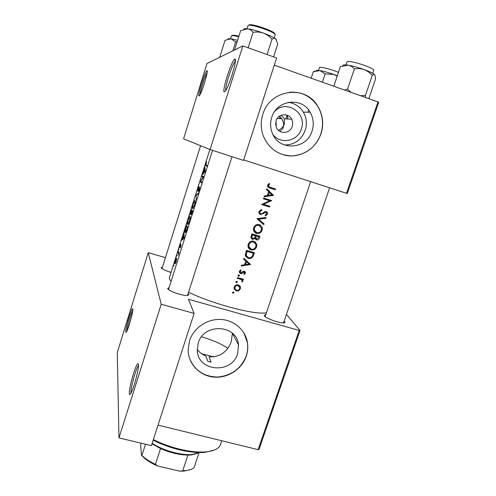 <?xml version="1.0" encoding="UTF-8"?>
<svg xmlns="http://www.w3.org/2000/svg" width="496" height="496" viewBox="0 0 496 496"><rect width="100%" height="100%" fill="white"/><g stroke="black" fill="none" stroke-linecap="round" stroke-linejoin="round"><path stroke-width="0.74" d="M234.751 59.173C237.913 57.009 229.722 85.169 225.556 90.78L224.44 91.884C221.29 93.081 231.291 60.952 234.614 59.247L234.751 59.173M206.919 70.742C208.915 69.273 202.145 92.12 199.59 95.474L199.07 95.988C197.129 96.85 204.898 71.672 206.857 70.779L206.919 70.742M138.508 364.399C139.215 368.305 133.368 390.098 130.591 393.824C129.84 394.928 129.419 394.822 129.326 393.508C128.793 388.343 135.631 364.417 137.876 363.611L138.508 364.399M132.841 309.076C133.343 311.513 128.204 329.815 126.319 332.252L125.674 332.134C125.29 328.941 131.068 309.175 132.525 308.704L132.841 309.076M274.908 111.116C286.645 99.033 307.427 113.324 301.332 128.991C297.724 141.447 280.234 144.844 272.887 134.422M292.231 126.35C293.006 123.864 292.807 121.477 291.648 119.183C288.505 112.573 278.02 113.671 276.012 120.857L276.334 127.441C279.143 134.559 290.141 133.777 292.231 126.35M279.589 131.223C281.604 130.231 282.819 128.904 283.241 127.255L284.363 123.833L284.363 118.811L281.151 115.295M312.046 131.031C314.104 124.428 313.466 118.16 310.124 112.226C301.828 96.639 276.65 99.888 271.758 117.36C270.134 122.574 270.258 127.689 272.143 132.723C278.442 151.286 306.671 149.928 312.046 131.031M284.475 145.012C294.469 144.857 301.394 139.959 305.245 130.318C307.229 123.938 306.596 117.881 303.36 112.152C299.82 106.504 294.804 103.236 288.306 102.356M320.937 134.019C324.043 124.05 322.921 114.669 317.576 105.871C305.096 84.351 269.762 89.571 262.861 114.309C260.654 121.384 260.71 128.383 263.029 135.296C268.553 148.589 278.262 155.465 292.156 155.918C305.989 154.721 315.586 147.417 320.937 134.019M283.867 154.957C298.871 159.148 315.896 149.463 320.8 134.001C323.9 124.037 322.784 114.663 317.44 105.871C310.632 96.069 301.32 91.512 289.503 92.206M237.646 353.673L238.514 344.838C236.933 324.452 203.813 322.741 198.257 343.015L197.29 349.978C197.241 371.622 231.812 374.542 237.646 353.673M211.11 362.173L207.855 361.305L211.11 362.173L209.021 356.829C219.871 357.238 227.317 352.11 231.365 341.446L232.351 333.355L238.514 344.838M246.295 356.14C247.752 351.751 248.149 347.312 247.479 342.823C245.57 330.076 234.031 319.939 220.503 319.43C206.981 318.841 193.576 328.067 189.509 340.783L188.114 350.219C188.381 364.045 199.739 375.801 213.708 377.078C227.664 378.46 241.924 369.284 246.295 356.14M189.317 357.666C194.234 370.221 203.664 376.675 217.595 377.034C231.502 375.726 241.037 368.708 246.214 355.985C247.665 351.602 248.062 347.163 247.392 342.68L243.989 333.076M188.108 293.626L188.957 294.568L187.426 295.548C183.439 295.889 171.61 292.163 168.535 289.59L167.598 288.523L169.086 287.624M171.033 272.403C166.668 271.064 163.593 269.756 161.801 268.46L161.181 267.735L162.465 267.102M284.146 321.117L284.735 321.681C285.336 322.456 284.94 322.865 283.545 322.921C279.701 323.163 268.001 319.139 265.131 316.591L264.492 315.952C263.99 315.227 264.411 314.842 265.751 314.793M283.464 322.921L283.235 322.493M197.272 349.432C199.528 352.451 202.38 354.634 205.828 355.979L207.855 361.305M276.067 120.695L275.671 125.215M278.361 130.281C281.083 128.811 282.832 127.243 283.594 125.569C283.96 123.802 283.328 121.501 281.697 118.674L279.397 116.25M279.477 116.312L279.986 118.587M287.246 115.246L287.841 118.99M287.351 115.289L287.94 118.997M171.064 281.387L169.452 278.994L169.39 277.611L209.882 149.47M173.724 265.422L173.575 266.197L173.91 265.472M175.324 260.369L174.722 263.915L175.293 263.599L176.154 261.659L176.657 259.272L176.365 258.019L175.417 260.4M176.892 255.409L176.743 256.178L177.078 255.459M177.983 251.999L178.2 251.298L179.031 252.476L178.157 255.161L178.43 252.904L177.983 251.999L178.827 252.247M178.839 249.24L178.696 250.009L179.025 249.296M180.042 245.433L179.688 247.411L180.829 245.663L180.253 248.012L181.046 244.956L179.905 246.704L180.631 243.945L180.141 245.464M181.672 240.331L183.694 235.315L184.01 232.928L184.159 238.247L181.672 240.331M185.591 227.931L186.36 225.5L187.748 226.908L186.378 230.956L185.237 232.63L184.841 232.593C184.518 231.979 184.766 230.429 185.591 227.931L185.709 227.962M188.145 219.747L187.748 221.098C187.24 222.971 187.128 224.118 187.407 224.539L187.767 224.558L189.652 221.098C190.346 218.507 190.47 216.882 190.03 216.231L188.257 219.784M190.656 211.904L191.332 209.777L192.777 211.017L191.202 214.756L190.96 213.547L190.142 214.749L190.774 211.941M193.13 203.992L192.727 205.344C192.219 207.216 192.113 208.339 192.411 208.723L194.692 205.177C195.387 202.573 195.505 200.967 195.046 200.365L193.242 204.03M195.883 195.381L198.487 192.981L198.239 193.75L196.112 195.523L196.304 199.863L196.168 195.467M197.991 188.61L197.668 191.103L199.504 188.213L198.549 191.673L199.578 189.745L199.727 187.488L197.78 190.408L198.977 186.372L198.102 188.647M200.136 181.92L202.969 177.177L201.847 176.502L202.077 175.782L203.645 176.681L200.582 181.375L201.909 182.162L201.68 182.881L200.136 181.92L201.816 182.454M202.461 174.555L204.606 169.186L204.86 166.96L205.251 171.604L202.461 174.555M205.883 163.637L205.704 165.732L206.925 166.315L207.154 165.583L205.945 165.019L206.615 161.764L205.995 163.674M266.426 312.784C255.397 315.177 213.268 304.24 188.554 292.237M269.278 183.452L267.654 185.188L267.617 186.484L269.88 188.071L275.299 189.782L275.547 189.026L270.208 187.339L268.485 186.211L268.789 184.983L269.762 184.097L269.278 183.452M266.445 189.571L268.646 191.685L267.387 195.511L264.356 195.926L264.083 196.745L273.439 195.393L266.718 188.74L266.445 189.571M258.993 211.513L258.924 212.939L260.419 214.588L266.067 212.307L266.718 213.001L266.668 213.832L265.112 215.159L265.372 215.983L267.449 214.16L267.505 212.796L266.278 211.544L264.907 211.643L261.572 213.788L260.679 213.844L259.792 212.889L259.836 211.773L261.801 210.36L261.621 209.523L258.993 211.513M266.123 217.496L256.86 218.686L263.76 224.651L264.021 223.851L258.614 219.17L265.862 218.302L266.123 217.496M253.865 241.223C251.199 240.709 249.308 241.744 248.192 244.323L248.031 246.642C248.434 248.31 249.438 249.401 251.038 249.916C253.704 250.418 255.583 249.358 256.674 246.723L256.81 244.317L253.865 241.223M254.467 252.737L246.419 250.406L245.266 255.49L248.149 258.329C249.941 258.862 251.484 258.391 252.768 256.922L254.467 252.737M240.771 269.905L239.401 271.38L239.32 272.267L240.541 273.631L241.552 273.612L244.218 272.037L244.782 272.664L243.796 273.891L244.131 274.53L245.47 273.228L245.539 272.453L244.435 271.293L243.437 271.312L240.752 272.887L240.095 272.112L241.161 270.549L240.771 269.905M238.985 274.902L238.08 275.385L238.539 276.266L239.438 275.776L238.985 274.902M243.375 279.223L237.479 277.562L237.237 278.293L241.217 279.57L242.116 280.668L241.862 281.443L242.346 282.013L242.811 280.742L242.277 279.719L243.133 279.955L243.375 279.223M233.38 291.927L232.481 292.404L232.934 293.279L233.833 292.795L233.38 291.927M238.291 284.884C236.369 284.53 235.011 285.268 234.23 287.097L234.075 288.591L236.263 291.028L238.619 290.786L240.324 288.79L240.473 287.289L240.107 286.273L238.291 284.884M236.852 281.387L235.947 281.871L236.4 282.751L237.305 282.261L236.852 281.387M243.579 259.03L245.774 261.045L244.547 264.765L241.546 265.217L241.279 266.017L250.567 264.517L243.846 258.224L243.579 259.03M259.923 236.239L251.869 233.852L250.995 237.72L252.576 239.444L255.167 238.458L256.556 239.915C258.019 240.107 258.962 239.419 259.389 237.851L259.923 236.239M259.346 224.626C256.674 224.099 254.777 225.128 253.654 227.726L253.512 230.175C253.946 231.806 254.938 232.866 256.5 233.374C259.166 233.895 261.045 232.835 262.148 230.187L262.26 227.639L259.346 224.626M271.727 200.558L263.655 198.04L263.407 198.797L269.774 200.787L261.528 204.513L269.595 207.006L269.843 206.255L263.519 204.302L271.727 200.558M346.487 193.304L378.002 101.891L378.727 102.319L347.268 193.545L243.697 159.91M378.002 101.891L274.307 65.15M206.956 63.55L242.854 45.905L210.099 149.556L183.588 138.824L206.956 63.55M242.854 45.905L276.632 57.945L243.536 160.413L210.099 149.556M286.428 314.421L300.055 330.435L259.024 449.413L258.118 449.661L158.026 425.122M258.118 449.661L299.212 330.46L188.424 299.249L194.11 313.404L161.206 304.246L148.254 252.656L117.273 352.482L118.966 437.894L161.206 304.246M194.11 313.404L151.392 445.65L118.966 437.894M165.428 257.66L148.254 252.656M299.212 330.46L300.055 330.435M138.533 365.459C136.189 367.685 130.485 388.176 130.981 392.621M132.767 310.595C131 313.472 126.976 327.639 126.964 331.037M233.238 291.902L233.833 292.795M232.45 292.541L232.934 293.279M239.723 285.739L240.107 286.273M239.506 285.529L239.692 287.37M239.735 287.965L240.324 288.79M238.185 290.16L238.619 290.786M235.836 289.999L236.263 291.028M235.507 289.918L234.242 289.211M239.611 288.598C238.998 289.986 237.962 290.551 236.499 290.303L234.85 288.461L234.961 287.302C235.55 285.913 236.58 285.349 238.049 285.609L239.717 287.482L239.611 288.598M234.447 286.564L234.961 287.302M234.118 287.506L234.918 288.777M237.441 284.76L238.049 285.609M238.849 286L237.875 284.797M236.648 281.362L237.305 282.261M236.418 281.399L236.053 281.66M235.91 282.063L236.4 282.751M242.383 278.95L243.133 279.955M242.377 278.969L241.509 278.715L242.277 279.719M241.744 279.025L242.023 280.37M242.091 280.556L242.755 281.43M241.887 281.412L242.346 282.013M241.347 279.651L240.436 278.547L241.217 279.57M240.436 278.547L239.363 278.107M238.743 274.871L239.438 275.776M238.576 274.908L238.161 275.224M238.043 275.615L238.539 276.266M244.745 271.411L244.695 272.285L245.47 273.228M244.299 272.062L243.747 271.244M243.598 271.269L244.218 272.037M243.114 271.467L243.623 272.087M241.006 272.924L241.552 273.612M240.386 272.676L239.748 272.608L240.541 273.631M239.748 272.608L239.363 272.453M240.678 269.948L241.161 270.549M239.624 270.89L240.145 271.554M239.394 271.393L239.89 271.851M249.903 263.773L250.567 264.517M249.798 263.68L248.856 263.822M245.266 264.343L244.658 264.43M243.623 258.893L245.774 261.045M249.042 264.033L245.508 264.616L246.475 261.683L249.042 264.033L246.475 261.683M244.85 263.853L245.508 264.616M253.524 252.476L253.301 253.14M246.332 250.678L247.014 251.398L253.406 253.245L252.16 256.289L252.768 256.922M248.639 257.653L247.324 257.424L248.149 258.329M247.324 257.424L245.731 256.624M246.363 250.573L252.619 252.445L253.406 253.245M252.16 256.289C251.168 257.579 249.916 258.013 248.391 257.591L246.183 255.359L247.014 251.398M245.328 253.89L246.134 254.764M245.297 254.02L246.487 256.184M255.142 241.825L256.01 243.579L256.054 245.39M255.973 246.059L256.674 246.723M251.695 249.271L250.195 249.066L251.038 249.916M250.195 249.066L248.806 248.378M255.849 246.531C254.969 248.663 253.444 249.55 251.286 249.178L248.911 246.605L249.042 244.547C249.928 242.439 251.453 241.577 253.623 241.967L255.967 244.491L255.849 246.531M248.36 243.877L249.042 244.547M247.981 245.222L249.432 247.851M254.535 242.37L252.762 241.161L253.623 241.967M252.762 241.161L252.272 241.044M258.98 235.966L258.757 236.654M256.86 239.184L255.713 239.159L256.556 239.915M255.713 239.159L255.378 239.029M254.597 237.944L255.167 238.458M252.824 238.7L251.701 238.632L252.576 239.444M251.701 238.632L251.305 238.477M258.869 236.747L258.534 237.758L256.785 239.165L255.893 238.179L256.308 236.003L258.869 236.747L258.044 236.034L255.44 235.24L256.308 236.003M255.44 235.879L256.141 236.499M255 237.15L255.942 238.415M255.44 235.24L255.316 235.612M255.483 235.755L254.715 237.77L252.817 238.7L251.869 237.627L252.464 234.85L255.483 235.755L254.609 234.986L251.782 234.124M251.404 235.271L252.117 235.91M250.976 236.735L251.943 237.894M251.751 234.217L252.464 234.85M260.307 225.041L261.423 226.988L261.528 228.737M261.429 229.611L262.148 230.187M257.66 232.779L255.62 232.624L256.5 233.374M255.62 232.624L254.504 232.116M261.324 229.989C260.431 232.134 258.906 233.015 256.748 232.63L254.392 230.125L254.504 227.949C255.397 225.829 256.928 224.973 259.098 225.37L261.404 227.782L261.324 229.989M253.791 227.36L254.504 227.949M253.419 228.873L255.08 231.539M259.768 225.643L258.205 224.669L259.098 225.37M258.205 224.669L257.263 224.502M265.044 217.639L265.862 218.302M265.019 217.707L260.264 218.209M264.021 223.851L258.614 219.17M263.196 223.225L262.954 223.95M260.822 209.74L261.801 210.36M259.086 211.259L259.836 211.773M259.792 212.889L258.856 212.238L259.749 213.193M266.284 211.544L266.724 213.044M266.712 213.664L267.449 214.16M265.645 212.021L266.067 212.307M264.163 212.083L264.852 212.542M262.998 212.951L263.68 213.423M260.896 213.888L259.489 213.937L260.419 214.588M271.014 200.341L271.678 200.719M270.729 200.254L269.644 200.713M262.768 203.837L263.519 204.302M268.9 205.964L268.733 206.472L269.595 207.006M268.733 206.472L261.739 204.278M263.488 198.561L269.774 200.787M266.606 189.081L273.476 195.281M272.589 194.816L273.439 195.393M272.558 194.922L264.318 196.038M271.913 194.847L268.348 195.374L269.347 192.361L271.913 194.847M267.573 194.947L268.348 195.374M268.559 191.952L269.347 192.361M274.604 188.728L274.4 189.342L275.299 189.782M274.4 189.342L268.224 187.352M268.894 183.687L269.762 184.097M267.952 184.58L268.789 184.983M267.685 185.113L268.485 185.498M267.53 185.833L268.807 186.719M176.018 261.491L174.939 263.221L175.386 260.512L176.353 258.738L176.192 261.541M176.688 258.838L176.353 258.738M178.858 253.028L178.43 252.904M182.28 239.68L181.908 239.568M183.055 239.01L182.571 238.867M183.818 237.863L182.807 238.65L183.694 235.848L183.818 237.863L184.165 237.968M183.328 238.805L182.807 238.65M186.223 226.331L187.327 227.453L186.329 230.392L185.064 231.886L186.223 226.331L187.525 226.722M189.435 220.98L187.637 223.826C187.37 223.274 187.575 221.941 188.238 219.84L189.807 216.938C190.148 217.496 190.024 218.841 189.435 220.98L189.67 221.049M190.272 217.081L189.807 216.938M192.343 211.587L191.233 214.03L191.785 211.153L192.572 211.656M191.673 214.167L191.301 214.049M192.646 211.42L191.785 211.153M191.636 211.029L190.365 214.036L191.196 210.589L192.671 211.346M192.758 211.073L191.196 210.589M194.469 205.071L192.64 208.01C192.361 207.495 192.56 206.181 193.229 204.067L194.823 201.078C195.176 201.593 195.058 202.926 194.469 205.071L194.699 205.139M195.306 201.227L194.823 201.078M196.249 195.381L195.914 195.275M199.882 187.947L199.311 187.767M198.995 191.065L198.636 190.954M199.876 188.325L199.504 188.213M201.866 182.292L200.186 181.759M203.459 177.01L201.847 176.502M203.825 172.943L203.453 172.825M204.829 171.455L203.72 172.527L204.625 169.657L204.829 171.455L205.245 171.585M204.116 172.658L203.72 172.527M204.953 169.762L204.625 169.657M207.092 72.745C205.102 75.646 200.235 90.948 200.192 94.426M235.346 61.2L235.135 61.417C232.097 64.443 224.725 87.327 225.748 90.483M213.943 450.244L204.612 452.377C197.458 452.916 189.063 452.061 179.422 449.791C170.06 447.51 161.305 444.311 153.152 440.188M153.351 439.586C161.609 443.715 170.45 446.927 179.881 449.221C189.77 451.552 198.381 452.439 205.71 451.881C214.086 451.093 218.99 448.7 220.41 444.707L221.749 440.739M201.636 353.735L213.931 356.922M227.819 348.254C221.129 343.809 212.375 339.977 201.562 336.759M368.832 98.642L375.472 79.279L375.379 76.967L375.472 79.279L368.832 98.642M374.759 74.822L375.379 76.967L374.759 74.822C373.513 73.47 369.997 71.734 364.219 69.595C367.344 70.854 370.028 72.788 372.26 75.411C373.321 74.425 374.158 74.226 374.759 74.822C373.513 73.47 369.997 71.734 364.219 69.595C358.267 67.481 352.923 66.018 348.173 65.205C350.604 65.701 352.668 66.948 354.367 68.938C357.74 68.343 361.026 68.56 364.219 69.595C367.344 70.854 370.028 72.788 372.26 75.411C373.321 74.425 374.158 74.226 374.759 74.822L374.933 75.094L374.759 74.822M365.422 95.418L372.26 75.411L365.422 95.418L360.635 95.74L365.422 95.418L365.533 97.476L365.422 95.418M347.56 89.082L354.367 68.938C357.74 68.343 361.026 68.56 364.219 69.595C358.267 67.481 352.923 66.018 348.173 65.205C344.404 64.623 342.643 64.784 342.879 65.677C342.643 64.784 344.404 64.623 348.173 65.205C350.604 65.701 352.668 66.948 354.367 68.938L347.56 89.082L344.577 90.049L347.56 89.082L351.149 92.38L347.56 89.082M340.38 66.625L348.173 65.205L340.38 66.625L333.808 86.236L340.38 66.625M319.932 70.575L316.163 70.289L319.932 70.575L325.153 73.904L333.87 74.468L337.181 76.167L333.87 74.468L337.311 75.776L333.87 74.468C328.6 72.614 323.956 71.319 319.932 70.575L325.153 73.904L333.87 74.468C328.6 72.614 323.956 71.319 319.932 70.575L313.311 71.784L319.932 70.575M322.394 82.187L325.153 73.904L322.394 82.187M311.184 78.219L313.311 71.784L314.693 71.058L313.311 71.784L311.184 78.219M219.734 57.269L225.029 40.319L231.024 38.8L227.968 38.8M232.86 50.815L235.65 41.949L237.138 41.776M237.603 40.3L231.024 38.8L235.65 41.949M273.606 56.866L277.748 44.039L275.764 39.004C273.687 37.33 269.576 35.359 263.419 33.083C266.73 34.41 269.601 36.444 272.013 39.178C273.463 38.291 274.71 38.235 275.764 39.004L276.489 39.916M267.084 54.541L272.013 39.178M253.065 32.333C256.587 31.732 260.04 31.98 263.419 33.083C257.151 30.857 251.887 29.438 247.628 28.824C249.786 29.208 251.596 30.38 253.065 32.333L248.161 47.796M234.552 49.984L240.634 30.659L247.628 28.824C245.105 28.508 243.803 28.669 243.722 29.295M197.445 453.425L191.127 454.956L187.928 455.086C179.23 454.925 170.103 452.743 160.549 448.545L151.981 443.821M152.148 443.306C162.917 450.498 181.338 455.607 192.194 454.479L199.423 452.532M140.982 443.157L140.672 445.532L141.484 455.223L143.691 457.052C146.754 459.693 150.66 462.123 155.415 464.337L157.709 466.004C152.191 463.661 147.703 461.001 144.249 458.025L141.484 455.223M145.502 444.236L141.918 455.371M199.051 452.736L194.079 467.672C192.219 469.278 189.267 470.264 185.219 470.623L179.8 471.175L157.709 466.004M160.549 448.545L155.415 464.337M187.928 455.086L182.745 470.741M190.644 469.557L184.196 471.082L179.8 471.175M238.471 277.847L239.233 278.87M242.246 272.161L242.73 272.775M253.251 253.723L253.915 254.398M246.022 251.621L246.704 252.346M258.701 237.249L259.389 237.851M268.888 187.581L269.88 188.071M178.988 252.607L178.188 252.371M206.975 166.141L205.704 165.732M347.591 61.622L346.94 62.006L345.96 64.92L346.94 62.006L347.591 61.622C351.528 60.394 375.305 68.386 373.73 70.401C375.305 68.386 351.528 60.394 347.591 61.622M338.452 72.385C332.32 69.657 321.575 66.805 319.666 67.369L318.327 70.333L319.666 67.369C321.575 66.805 332.32 69.657 338.452 72.385M238.712 36.772C234.751 35.743 232.364 35.421 231.551 35.799L230.547 38.731M232.419 35.352C233.157 34.999 235.315 35.278 238.898 36.189M274.214 37.913L275.168 34.943C276.836 32.643 250.269 23.386 248.062 25.513L246.915 28.743M249.042 25.005C251.205 22.959 276.7 31.918 274.648 33.988M284.363 118.811L291.648 119.183M303.36 112.152L310.124 112.226M285.987 118.897L287.19 115.227M291.239 102.901L291.549 101.971M281.697 118.674L277.214 118.445M307.96 112.201L308.667 110.075M132.854 309.281L132.525 308.704M138.533 364.734L137.876 363.611M233.864 292.479L233.542 291.995M240.473 287.289L239.729 286.254M234.85 288.461L234.137 287.42M237.336 281.939L236.97 281.437M242.811 280.742L242.054 279.75M239.469 275.447L239.078 274.939M240.095 272.112L239.438 271.275M245.539 272.453L244.764 271.51M246.183 255.359L245.346 254.454M256.81 244.323L256.01 243.579M248.911 246.605L248.056 245.749M255.893 238.179L255.031 237.41M251.869 237.627L250.995 236.821M262.26 227.639L261.423 226.988M254.392 230.125L253.499 229.369M267.505 212.796L266.65 212.232M268.485 186.211L267.536 185.746M175.125 263.246L175.454 263.339M185.368 231.911L185.802 232.041M189.726 216.231L190.117 216.349M187.91 223.839L188.337 223.969M191.344 214.036L191.685 214.142M194.754 200.384L195.157 200.508M192.901 208.01L193.328 208.134M207.216 71.498L206.857 70.779M235.371 60.791L234.614 59.247M204.612 452.377L205.71 451.881M283.532 322.921L329.617 187.823L283.532 322.921M265.143 316.597L310.632 181.654L265.143 316.597M373.73 70.401L372.732 73.321L373.73 70.401M161.994 268.603L200.582 145.7M212.542 150.35L168.479 289.546M232.023 156.674L187.494 295.542M191.127 454.956L192.194 454.479M144.249 458.025L143.691 457.052M184.196 471.082L185.219 470.623"/></g></svg>

